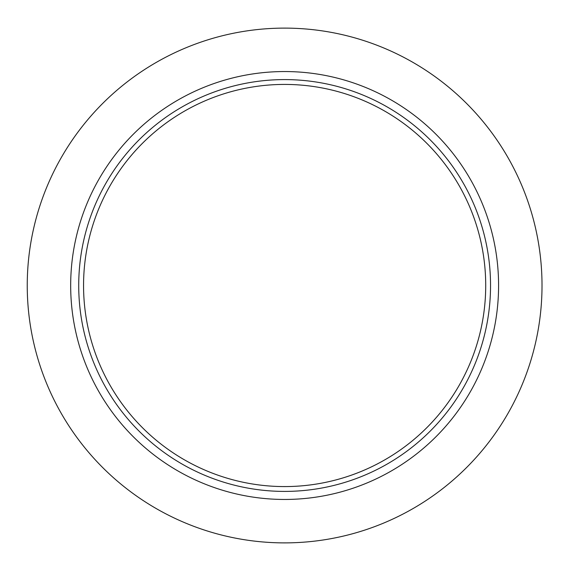 <?xml version="1.0" encoding="UTF-8"?>
<svg xmlns="http://www.w3.org/2000/svg" width="571" height="571" viewBox="0 0 571 571"><rect width="100%" height="100%" fill="white"/><g stroke="black" fill="none" stroke-linecap="round" stroke-linejoin="round"><path stroke-width="0.86" d="M542.015 285.5A257.385 257.385 0 0 1 155.94 508.404A257.385 257.385 0 0 1 155.94 62.596A257.385 257.385 0 0 1 542.015 285.5M485.714 285.5A201.085 201.085 0 0 1 184.09 459.641A201.085 201.085 0 0 1 184.09 111.359A201.085 201.085 0 0 1 485.714 285.5M490.539 285.5A205.91 205.91 0 0 1 181.678 463.823A205.91 205.91 0 0 1 181.678 107.177A205.91 205.91 0 0 1 490.539 285.5M498.583 285.5A213.954 213.954 0 0 1 177.652 470.79A213.954 213.954 0 0 1 177.652 100.211A213.954 213.954 0 0 1 498.583 285.5"/></g></svg>
